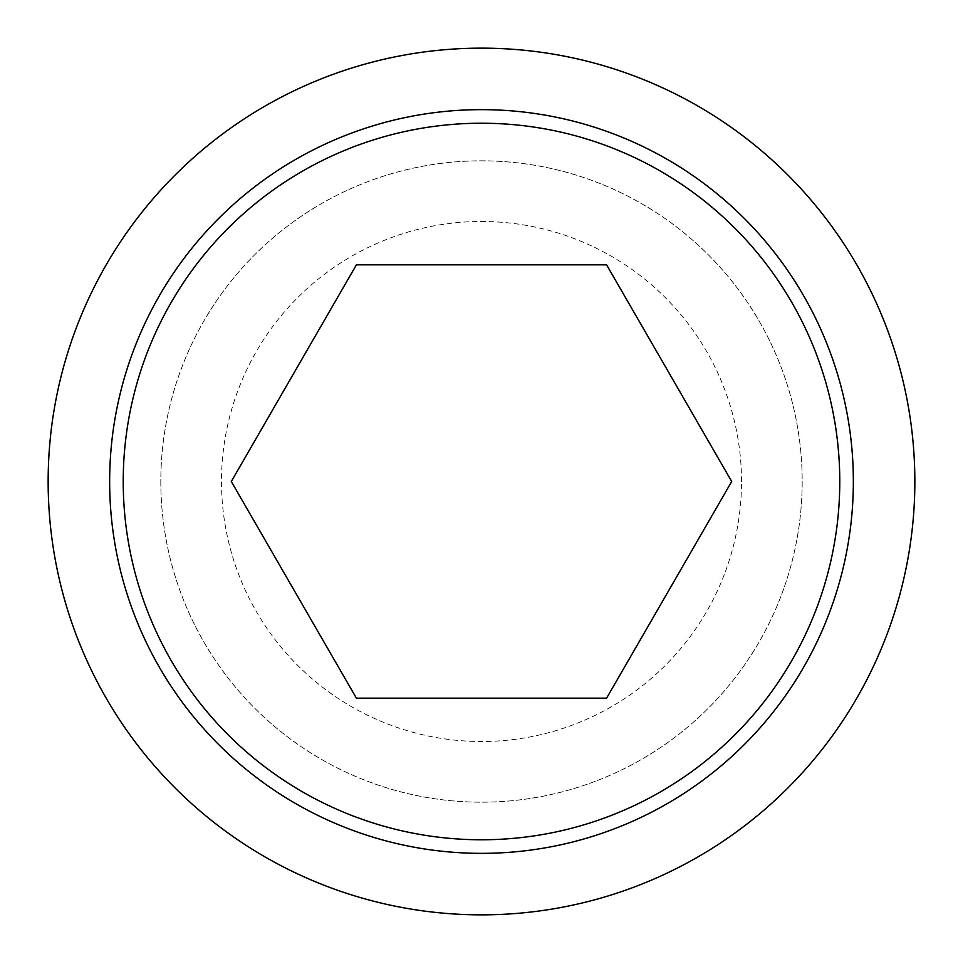 <?xml version="1.0" encoding="UTF-8"?>
<svg xmlns="http://www.w3.org/2000/svg" width="963" height="963" viewBox="0 0 963 963"><rect width="100%" height="100%" fill="white"/><g stroke="black" fill="none" stroke-linecap="round" stroke-linejoin="round"><path stroke-width="0.72" stroke-dasharray="4.82 3.61" d="M606.594 698.175L731.699 481.5L606.594 264.825L356.406 264.825L231.301 481.5L356.406 698.175L606.594 698.175M48.15 481.5A433.35 433.35 0 0 0 481.5 914.85A433.35 433.35 0 0 0 914.85 481.5A433.35 433.35 0 0 0 481.5 48.15A433.35 433.35 0 0 0 48.15 481.5M160.821 481.5A320.679 320.679 0 0 0 481.5 802.179A320.679 320.679 0 0 0 802.179 481.5A320.679 320.679 0 0 0 481.5 160.821A320.679 320.679 0 0 0 160.821 481.5A320.679 320.679 0 0 0 481.5 802.179A320.679 320.679 0 0 0 802.179 481.5A320.679 320.679 0 0 0 481.5 160.821A320.679 320.679 0 0 0 160.821 481.5M741.51 481.5A260.01 260.01 0 0 0 481.5 221.49A260.01 260.01 0 0 0 221.49 481.5A260.01 260.01 0 0 0 481.5 741.51A260.01 260.01 0 0 0 741.51 481.5"/><path stroke-width="1.44" d="M48.15 481.5A433.35 433.35 0 0 0 481.5 914.85A433.35 433.35 0 0 0 914.85 481.5A433.35 433.35 0 0 0 481.5 48.15A433.35 433.35 0 0 0 48.15 481.5M853.35 481.5A371.85 371.85 0 0 1 481.5 853.35A371.85 371.85 0 0 1 109.65 481.5A371.85 371.85 0 0 1 481.5 109.65A371.85 371.85 0 0 1 853.35 481.5M481.5 123.228A358.272 358.272 0 0 0 123.228 481.5A358.272 358.272 0 0 0 481.5 839.772A358.272 358.272 0 0 0 839.772 481.5A358.272 358.272 0 0 0 481.5 123.228M731.699 481.5L606.594 698.175L356.406 698.175L231.301 481.5L356.406 264.825L606.594 264.825L731.699 481.5"/></g></svg>
